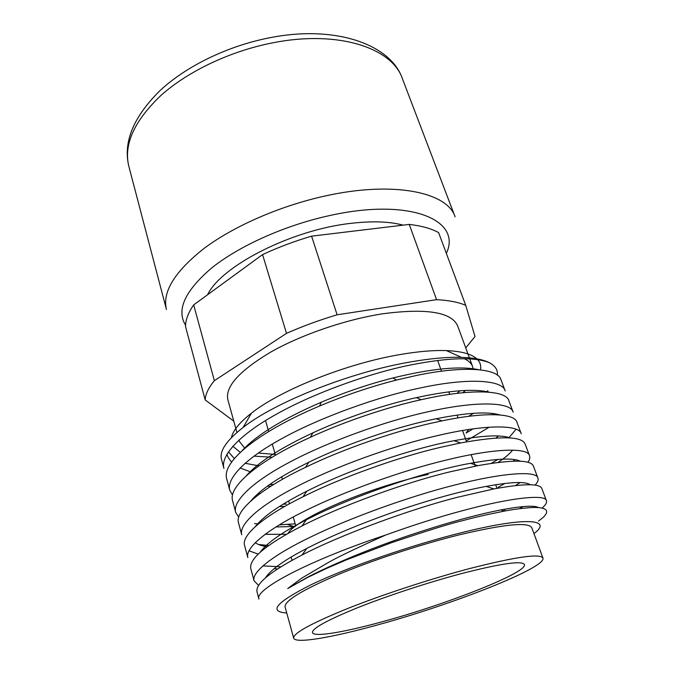 <?xml version="1.0" encoding="UTF-8"?>
<svg xmlns="http://www.w3.org/2000/svg" width="674" height="674" viewBox="0 0 674 674"><rect width="100%" height="100%" fill="white"/><g stroke="black" fill="none" stroke-linecap="round" stroke-linejoin="round"><path stroke-width="1.01" d="M428.15 474.445C369.706 486.931 296.796 518.331 287.95 533.429M461.665 573.549C428.243 582.395 387.087 595.926 357.38 607.805C327.016 620.215 312.045 628.471 312.475 632.574C313.747 637.469 344.566 632.178 383.009 621.538C446.938 604.199 527.691 572.563 524.431 564.517C521.954 560.456 501.026 563.464 461.665 573.549M468.59 416.355L473.51 413.297M500.976 379.765C498.372 368.29 463.704 365.384 415.757 375.62L396.43 380.069C370.995 386.531 345.383 395.183 319.594 406.009C258.016 431.916 221.754 461.791 226.658 478.624L229.758 490.2C226.194 478.186 246.76 457.478 283.029 437.974C320.074 417.56 377.642 396.725 420.045 388.013C468.127 377.499 502.728 379.866 505.163 390.912L500.984 379.765M258.201 493.419L260.046 493.562M466.248 440.914L489.24 427.164M508.912 400.887C506.629 390.221 472.086 388.359 423.879 399.118L421.157 399.716C387.735 407.02 344.591 421.427 310.301 437.316C258.311 460.915 228.292 486.392 232.538 500.563L235.689 512.324C232.336 501.102 253.314 481.16 290.031 461.976C327.539 441.917 385.629 420.938 428.243 411.721C476.577 400.676 511.061 401.982 513.167 412.202L508.912 400.887M508.836 437.856L516.04 429.262M516.966 422.328C514.885 413.322 485.786 411.654 441.984 420.879L432.144 423.011C394.138 431.411 342.518 449.238 305.457 467.352C260.627 488.65 234.712 510.858 238.512 522.839L241.713 534.777C238.571 524.389 259.979 505.239 297.15 486.392C335.138 466.694 393.759 445.573 436.575 435.834C485.17 424.232 519.519 424.452 521.288 433.82L516.966 422.328M265.025 534.33L286.45 534.271M513.243 461.142L515.138 459.676M529.528 455.767L525.147 444.099C522.072 436.137 500.563 435.749 460.612 442.953L440.543 447.317C398.839 456.938 340.8 477.664 302.921 496.831C263.846 515.955 241.166 535.367 244.578 545.46L247.83 557.583C244.915 548.046 266.752 529.722 304.395 511.221C342.864 491.91 402.024 470.646 445.051 460.359C493.907 448.193 528.113 447.283 529.528 455.767C530.211 457.587 529.68 459.769 527.927 462.33M248.942 550.776L258.176 554.079M515.568 485.524L520.143 482.559M537.903 478.051L533.454 466.206C531.163 459.668 512.602 459.483 477.782 465.675L449.095 472.044C403.953 482.929 339.89 506.359 301.901 526.015C266.179 544.491 249.127 558.628 250.736 568.435L254.039 580.744C251.351 572.091 273.644 554.618 311.759 536.487C350.733 517.573 410.441 496.148 453.678 485.305C502.796 472.558 536.841 470.477 537.903 478.051C538.602 479.922 537.658 482.289 535.063 485.145M266.491 576.321L267.182 576.396M519.401 508.668L523.15 506.57M385.52 535.089C413.272 525.08 438.917 516.95 462.457 510.698C511.836 497.336 545.721 494.059 546.412 500.689L541.888 488.658C540.203 483.368 524.204 483.452 493.907 488.911L457.789 497.193C409.371 509.418 339.57 535.383 301.994 555.031C270.518 571.426 255.522 583.667 256.996 591.764L258.959 599.093C253.896 589.834 308.33 560.675 385.52 535.089C355.367 548.611 335.821 558.03 326.865 563.346L301.682 578.182L287.756 588.545L308.085 577.188L326.932 568.258L346.613 559.791L390.794 542.941C427.872 530.463 451.858 523.032 462.752 520.64C472.954 517.784 486.864 514.591 504.489 511.069C516.899 508.626 532.14 507.185 536.226 507.488C540.262 507.64 543.202 508.196 545.039 509.165C546.631 510.218 547.044 511.667 546.277 513.521C544.103 516.731 544.381 516.495 538.551 521.069M287.756 588.545L308.397 576.767C331.583 564.829 367.996 549.537 405.259 536.698C443.121 523.892 475.01 514.961 500.908 509.923C521.912 505.963 534.474 505.188 538.585 507.606M265.489 577.82C270.611 569.816 284.42 559.993 306.906 548.358C331.372 535.813 361.433 523.31 397.096 510.858C431.596 499.232 461.269 491.085 486.114 486.401C510.917 481.885 525.61 481.329 530.202 484.741M277.503 568.957L274.124 568.654M260.231 552.174C266.946 542.907 282.339 532.115 306.4 519.806C351.061 496.494 426.996 470.831 470.595 463.299C496.932 458.497 513.512 457.798 520.328 461.21M504.885 483.443L498.128 487.336M266.929 546.774C261.723 545.889 257.805 544.516 255.193 542.663M255.278 526.621C263.585 516.065 280.805 504.245 306.931 491.135C348.879 469.744 413.474 448.058 454.108 440.712C482.373 435.404 501.068 434.477 510.184 437.94M512.653 450.097C509.755 453.796 504.877 457.899 498.002 462.415M295.178 526.478L275.893 526.95M257.67 524.541L257.106 524.372M250.635 501.161C260.594 489.257 280.013 476.274 308.877 462.221C346.781 443.576 399.699 425.884 436.263 418.748C466.947 412.657 488.128 411.376 499.805 414.923M498.465 435.952L496.03 438.007M284.782 506.427L279.398 506.528M246.288 475.802C258.15 462.33 280.376 447.999 312.98 432.809C345.037 417.88 385.191 404.451 416.38 397.643C450.156 390.33 474.437 388.502 489.206 392.158M493.107 413.507L492.012 414.628M473.131 428.866L466.105 433.037L468.708 429.523M270.771 486.283L267.401 486.131M242.261 450.527C256.651 434.932 282.962 418.832 321.212 402.235C345.29 392.083 369.192 383.995 392.925 377.971C431.318 368.577 459.794 365.797 478.371 369.63M258.917 465.844L245.058 463.274M234.325 458.539L228.435 451.833M250.812 471.943L240.079 467.992M231.57 462.044C228.562 458.413 227.054 455.734 227.037 454.015M546.412 500.689C547.094 502.526 545.654 504.995 542.09 508.103M258.563 585.403L254.039 580.744M280.889 566.8L262.835 565.89M496.645 484.572L495.786 485.019M268.64 545.527L258.546 544.491M497.918 459.432L491.262 463.35M295.187 523.824L279.306 524.852M258.243 524.069L254.553 523.513M238.706 517.16L235.689 512.324M286.223 504.051L283.055 504.245M232.488 495.036L229.758 490.2M273.627 484.505L269.642 484.539M223.92 468.413C220.154 455.624 240.315 434.174 276.138 414.358C312.736 393.608 369.79 372.924 411.983 364.701C449.347 357.481 475.204 356.841 489.543 362.772C483.325 359.596 473.948 357.784 461.42 357.363C447.452 356.959 430.644 358.45 410.997 361.845C351.188 371.871 275.531 401.881 243.12 427.459C226.447 440.501 219.244 451.15 221.502 459.39L223.92 468.413M486.544 391.965L487.841 390.684M497.26 375.106C498.052 370.22 495.483 366.108 489.543 362.772M533.96 533.606C553.354 519.241 526.47 516.444 462.17 532.511C412.092 544.878 348.627 566.851 312.231 584.181C276.374 602.118 267.873 611.714 286.736 612.986M231.452 437.611C232.892 430.627 239.54 422.497 251.402 413.204C280.738 389.816 347.658 363.16 401.064 354.389C418.621 351.415 433.727 350.151 446.39 350.598C461.446 351.247 471.589 353.993 476.821 358.838M477.605 359.613C480.284 362.545 481.253 365.957 480.511 369.849M465.591 390.414L462.811 392.74M403.128 225.141C389.749 221.552 372.73 220.912 352.072 223.22C292.457 229.379 221.299 265.783 207.592 294.732M193.674 304.892C188.215 312.778 185.493 319.998 185.527 326.561L205.182 399.909C205.435 394.223 208.493 387.803 214.374 380.675L193.674 304.892L262.557 254.595L286.501 333.352C302.575 326.258 319.451 320.074 337.11 314.792L311.59 236.161L409.253 224.408L436.575 299.669C448.85 300.318 458.573 302.213 465.742 305.373L438.589 232.581C431.259 228.553 421.477 225.832 409.253 224.408M262.557 254.595C278.067 247.375 294.412 241.225 311.59 236.161M465.742 305.373L475.01 336.511L465.751 347.902M236.911 432.489L227.863 399.724C225.015 386.792 239.219 370.961 270.468 352.241C301.244 334.717 345.661 319.484 382.992 313.747C426.743 308.06 451.647 312.121 457.68 325.938L469.399 357.843M464.234 358.711C468.657 360.767 471.446 363.379 472.592 366.538L473.19 369.31M460.098 390.735L457.006 393.38M293.679 638.126L285.094 607.03C284.184 601.107 301.329 590.517 336.528 575.267C371.079 560.709 419.413 544.744 458.564 535.013C504.211 524.161 528.635 521.76 531.828 527.809L542.949 558.089C546.395 567.803 451.807 604.73 377.373 624.975C332.231 637.503 295.246 643.982 293.679 638.126C293.089 633.349 310.697 623.635 346.512 608.976C381.644 594.915 430.585 578.848 469.997 568.468C515.905 556.775 540.219 553.32 542.949 558.089M275.253 454.428L258.252 453.046M244.839 448.303L239.371 441.419L239.076 439.937M272.161 457.242L253.929 456.146M240.289 452.33L232.825 446.247M337.11 314.792L436.575 299.669M214.374 380.675L286.501 333.352M233.777 421.157L205.182 399.909M128.852 166.394L166.444 309.484C162.139 291.842 174.844 271.361 204.559 248.04C234.308 225.925 280.089 205.915 324.758 196.075C393.506 180.615 447.376 192.225 455.093 216.809L402.361 78.58C392.276 48.157 338.651 29.858 273.425 42.698C231.005 50.803 188.391 70.981 161.28 95.135C134.269 120.756 123.46 144.506 128.852 166.394C122.971 142.324 133.309 117.091 159.864 90.72C186.487 65.867 228.579 45.512 270.805 37.559C336.115 24.812 390.886 44.737 402.361 78.58M446.34 253.357C462.339 220.145 410.171 197.052 327.842 215.966C283.72 225.832 238.672 246.271 211.636 267.999C184.87 290.949 176.175 310.015 185.561 325.197M265.522 420.576L268.69 431.579M272.279 444.073L275.489 455.27M281.673 476.796L282.406 479.349M288.615 500.942L289.449 503.832M293.224 516.975L295.81 525.99M291.117 557.044L292.044 560.296M396.43 380.069L392.925 377.971M319.594 406.009L321.212 402.235M421.157 399.716L416.38 397.643M310.301 437.316L312.98 432.809M441.984 420.879L436.263 418.748M305.457 467.352L308.877 462.221M460.612 442.953L454.108 440.712M302.921 496.831L306.931 491.135M477.782 465.675L470.595 463.299M301.901 526.015L306.4 519.806M493.907 488.911L486.114 486.401M301.994 555.031L306.906 548.358M504.489 511.069L500.908 509.923M308.085 577.188L308.397 576.767M293.94 526.562L287.461 524.456M446.39 350.598L461.42 357.363M469.786 358.88L472.592 366.538M238.984 440.021L239.371 441.419M251.402 413.204L243.12 427.459M495.685 484.724L496.982 488.33M504.514 509.241L505.129 510.951M437.653 360.464L441.478 371.222M448.817 391.88L449.701 394.366M457.073 415.091L458.067 417.897M462.558 430.526L466.576 441.832M471.143 454.672L475.229 466.172"/></g></svg>
